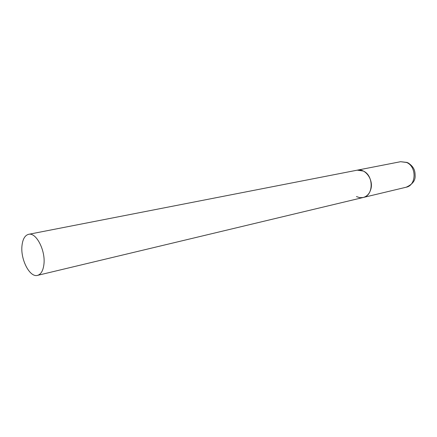 <?xml version="1.0" encoding="UTF-8"?>
<svg xmlns="http://www.w3.org/2000/svg" width="437" height="437" viewBox="0 0 437 437"><rect width="100%" height="100%" fill="white"/><g stroke="black" fill="none" stroke-linecap="round" stroke-linejoin="round"><path stroke-width="0.66" d="M28.618 234.319C24.92 235.319 22.708 239.132 21.981 245.747C20.37 259.458 29.82 277.774 37.527 275.37C40.991 274.354 43.121 270.689 43.913 264.374C45.732 250.614 36.145 232.085 28.618 234.319L400.609 161.701L406.596 162.477C416.832 166.557 416.417 185.452 406.148 187.227L363.169 197.502C366.9 196.481 369.44 193.782 370.784 189.412C373.81 179.902 365.387 168.098 357.231 170.168L363.366 171.058C373.881 175.521 373.651 195.732 363.169 197.502L359.788 197.661L356.439 196.579M406.148 187.227C412.326 184.474 415.319 180.749 415.134 176.062C415.03 171.435 414.828 167.431 408.011 162.804M400.609 161.701L407.289 162.46M363.169 197.502L37.527 275.37"/></g></svg>
